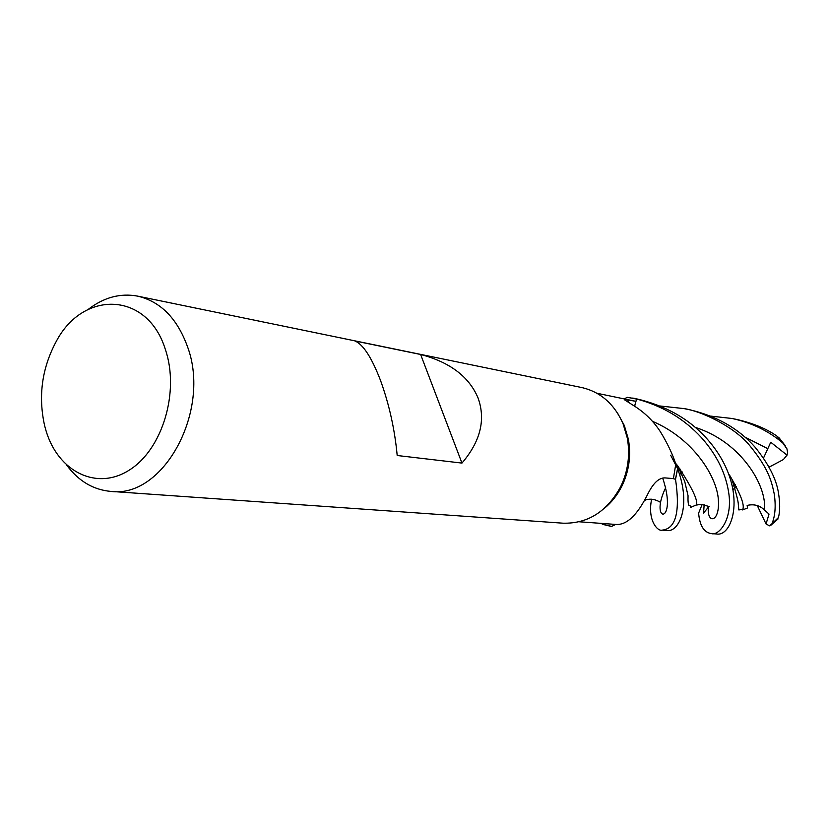 <?xml version="1.0" encoding="UTF-8"?>
<svg xmlns="http://www.w3.org/2000/svg" width="829" height="829" viewBox="0 0 829 829"><rect width="100%" height="100%" fill="white"/><g stroke="black" fill="none" stroke-linecap="round" stroke-linejoin="round"><path stroke-width="1.24" d="M662.091 530.145L667.459 530.529C678.599 532.021 691.738 506.612 677.625 468.748L675.459 479.286L673.086 478.571L675.531 479.307C680.298 511.928 675.811 528.871 662.091 530.145C657.925 531.669 647.169 520.747 651.625 499.182M624.465 399.754L633.636 405.609C644.547 412.365 653.48 421.101 660.423 431.795C667.314 443.09 672.443 453.836 675.801 464.022L673.407 478.602L664.972 477.898C658.817 477.68 652.941 483.359 647.345 494.944C637.045 515.503 626.486 525.327 615.678 524.436L611.667 526.405L602.476 524.249L602.673 523.493L602.455 524.322L601.553 523.41M617.553 413.08L624.299 425.443L628.372 439.204C631.232 455.494 629.087 471.11 621.937 486.032C617.501 494.903 611.688 502.312 604.465 508.26M602.455 524.322L611.522 526.467L615.584 524.425L579.264 521.783M88.288 309.341C103.905 297.342 120.34 292.938 137.583 296.119L581.699 387.537C600.507 391.899 614.289 403.941 623.045 423.671L627.294 438.023C630.268 455.028 628.03 471.307 620.569 486.872C606.952 511.68 587.771 523.783 563.046 523.192L110.744 491.39C93.283 489.804 78.651 481.131 66.848 465.359M137.583 296.119C160.494 301.507 177.095 318.274 187.406 346.418C211.55 410.417 163.437 498.716 110.744 491.39M478.053 397.961C485.856 419.65 480.488 441.36 461.96 463.09L397.195 455.504C394.77 429.577 389.247 404.635 380.604 380.677C371.765 357.641 363.206 344.398 354.905 340.957L420.624 354.48C449.929 362.19 469.069 376.677 478.053 397.961M165.375 349.517C179.82 391.651 162.505 449.225 129.593 469.898C96.869 491.203 58.237 471.805 46.041 430.779L44.642 425.743C38.061 396.231 41.927 368.149 56.217 341.496C83.335 289.611 147.655 291.632 165.375 349.517M670.682 455.235L677.562 468.582L675.801 464.136M677.562 468.582L675.459 479.286L673.117 478.571M634.589 406.189L635.905 401.34L624.33 399.257M634.651 406.231L636.558 399.07L627.273 397.309L624.361 398.842M596.932 393.257L635.905 401.34M636.579 398.987L627.263 397.309L636.558 399.07L634.672 406.241L636.579 398.987C662.568 405.941 684.163 418.8 701.365 437.557C716.422 454.416 725.499 472.603 728.608 492.136C733.168 519.286 718.67 536.011 711.541 533.627C704.008 532.612 699.707 525.783 698.619 513.13L702.204 504.374M420.624 354.48L461.96 463.09M677.625 468.748L675.531 479.307M659.936 405.982L684.008 408.593C701.427 411.049 735.074 427.049 750.235 446.23C769.726 470.116 771.789 482.903 774.276 494.125C775.975 506.177 775.188 516.063 771.934 523.783L769.509 525.835L766.058 523.98L769.022 514.073L764.255 509.814C759.602 505.348 753.893 503.877 747.126 505.41L747.551 507.959L742.753 509.897M778.97 514.933L778.462 517.503C780.079 510.913 780.079 502.695 778.452 492.83C776.276 478.851 768.442 463.598 754.95 447.059C738.556 428.458 716.629 415.992 689.179 409.661L684.008 408.593M711.541 533.627L716.349 533.959C733.665 537.658 749.333 486.115 706.712 438.51C689.023 418.811 665.5 405.557 636.144 398.739L632.755 398.044M627.263 397.309L624.372 398.842M779.685 438.458L776.897 436.085C766.638 428.8 753.25 423.256 736.732 419.443L732.017 418.479C751.457 422.676 768.348 430.811 782.68 442.873L786.939 448.831L787.55 452.344L787.042 455.131L783.384 459.556L769.115 467.131M677.293 465.37L676.547 465.877L677.314 465.39M645.325 500.156L646.444 499.669L645.304 500.198M602.476 524.249L611.667 526.405L615.584 524.425M742.732 509.959L742.898 509.068C744.566 504.56 740.318 493.566 730.152 476.084L728.815 474.25M742.857 509.4L738.826 509.928L738.328 504.778C738.463 502.125 736.339 493.659 731.945 479.38L730.152 476.084M704.163 504.685L703.562 513.047L708.37 507.172C706.64 524.146 719.986 523.016 718.38 499.949C717.085 477.369 694.101 439.007 652.361 421.267M675.531 463.297L677.842 466.033M696.329 503.866L696.526 504.871C698.091 500.281 691.8 487.234 677.635 465.722L675.49 463.183M787.042 455.131L770.742 442.24L763.54 457.981M710.536 416.085L732.017 418.479M733.105 489.483L736.577 486.716M732.432 486.302L735.489 484.706M766.058 523.98L757.302 505.607M747.551 507.959L747.416 505.317M628.486 402.397L627.688 399.702M778.462 517.503L771.934 523.783M776.897 436.085L782.68 442.873M679.77 468.447L678.143 470.136M665.677 487.711C648.174 523.565 678.505 525.275 662.682 478.064M764.255 509.814C767.675 488.602 743.188 442.52 695.158 427.36M767.467 448.51L744.919 437.09M628.372 439.204L627.294 438.023M621.937 486.032L620.569 486.872M778.949 437.671L785.167 445.536M682.422 472.012L679.645 474.54M659.915 502.032C655.097 499.193 650.257 498.498 645.418 499.939M742.877 509.4L743.893 509.255M696.588 505.037L701.22 504.322L709.168 506.529M696.526 504.871L690.681 507.369L689.987 505.472L689.054 505.742C688.184 504.457 687.852 501.12 688.049 495.721L684.733 481.452L677.635 465.722M771.032 525.13L778.12 518.892"/></g></svg>
